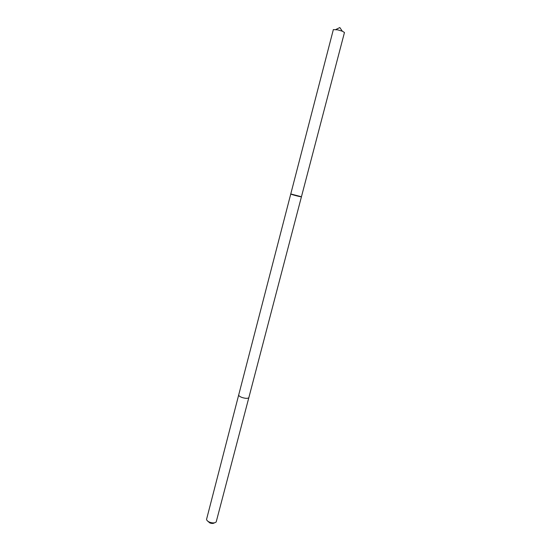 <?xml version="1.0" encoding="UTF-8"?>
<svg xmlns="http://www.w3.org/2000/svg" width="551" height="551" viewBox="0 0 551 551"><rect width="100%" height="100%" fill="white"/><g stroke="black" fill="none" stroke-linecap="round" stroke-linejoin="round"><path stroke-width="0.83" d="M290.77 193.966C290.384 194.317 301.611 197.244 301.445 196.748L290.77 193.966C290.384 194.317 301.611 197.244 301.445 196.748L344.465 32.488L342.329 31.2L337.742 29.857L333.348 29.596L238.707 394.922C238.652 395.77 239.781 396.637 242.103 397.512C239.781 396.637 238.645 395.77 238.7 394.922L238.714 394.888M248.866 397.533L248.859 397.567C248.019 398.621 245.774 398.6 242.103 397.512C245.774 398.6 248.019 398.621 248.859 397.567L301.445 196.748M248.859 397.567L216.199 521.921C214.897 523.14 212.72 523.236 209.662 522.21C207.796 521.418 206.756 520.481 206.542 519.407L238.7 394.922M214.415 522.83C213.43 523.608 211.908 523.65 209.848 522.947L207.651 521.067M342.329 31.2L339.815 27.55L335.841 29.506"/></g></svg>
